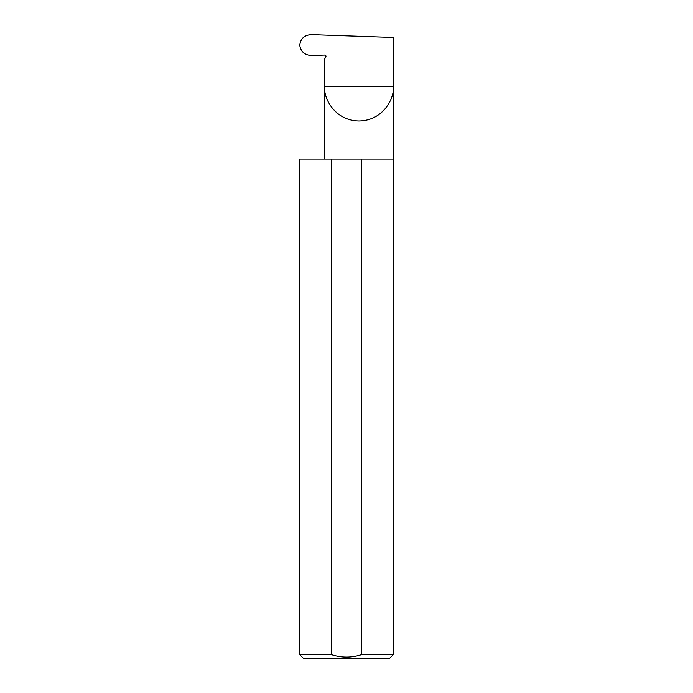 <?xml version="1.0" encoding="UTF-8"?>
<svg xmlns="http://www.w3.org/2000/svg" width="693" height="693" viewBox="0 0 693 693"><rect width="100%" height="100%" fill="white"/><g stroke="black" fill="none" stroke-linecap="round" stroke-linejoin="round"><path stroke-width="1.04" d="M325.918 55.96L325.805 56.965A1.247 1.247 0 0 0 324.679 55.093L311.452 55.553C304.565 55.093 300.649 51.594 299.722 45.054C300.632 38.557 304.504 35.092 311.339 34.65L393.312 37.509L393.312 86.668C394.689 96.708 384.39 120.513 358.991 120.98C333.602 120.513 323.302 96.708 324.679 86.668L324.679 159.069M325.805 56.965L324.679 58.914L324.679 86.668L393.312 86.668L393.312 654.608L389.561 658.35L303.439 658.35L299.688 654.608L331.419 654.608C341.51 657.9 351.568 657.9 361.581 654.608L393.312 654.608M361.581 654.608L361.581 159.069L393.312 159.069M299.688 654.608L299.688 159.069L331.419 159.069L331.419 654.608M361.581 159.069L331.419 159.069"/></g></svg>
